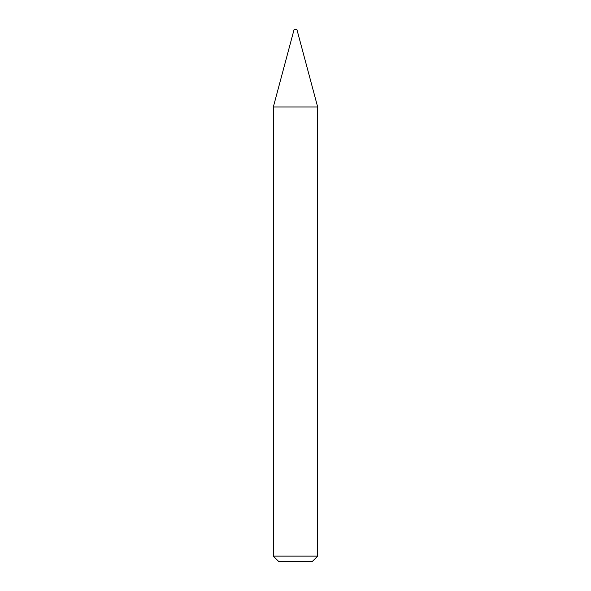 <?xml version="1.0" encoding="UTF-8"?>
<svg xmlns="http://www.w3.org/2000/svg" width="591" height="591" viewBox="0 0 591 591"><rect width="100%" height="100%" fill="white"/><g stroke="black" fill="none" stroke-linecap="round" stroke-linejoin="round"><path stroke-width="0.89" d="M294.082 29.55L296.918 29.55L317.663 106.971L273.338 106.971L294.082 29.55M317.663 556.131L312.344 561.45L278.656 561.45L273.338 556.131L317.663 556.131L317.663 106.971M273.338 556.131L273.338 106.971"/></g></svg>
